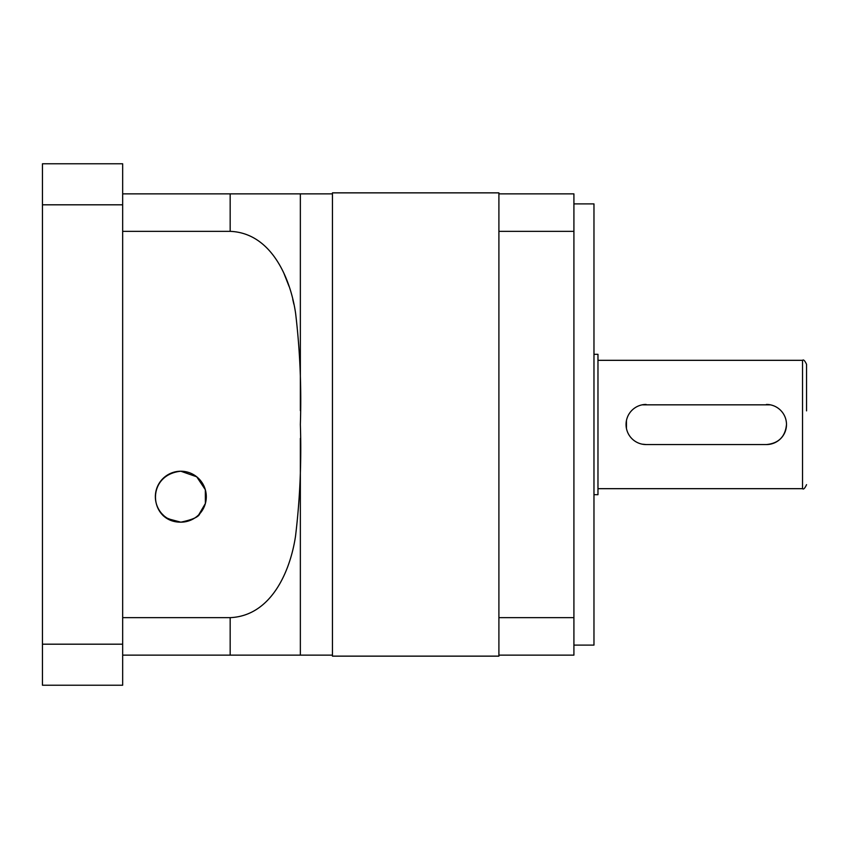 <?xml version="1.0" encoding="UTF-8"?>
<svg xmlns="http://www.w3.org/2000/svg" width="849" height="849" viewBox="0 0 849 849"><rect width="100%" height="100%" fill="white"/><g stroke="black" fill="none" stroke-linecap="round" stroke-linejoin="round"><path stroke-width="1.27" d="M168.176 518.803L180.826 522.167C169.216 519.726 162.912 516.924 161.904 513.741C162.849 516.882 169.163 519.694 180.826 522.167C149.127 522.422 145.03 474.952 180.826 471.227A25.47 25.47 0 0 0 155.356 496.697A25.47 25.47 0 0 0 180.826 522.167L182.312 522.124M161.904 513.741L164.006 515.821M164.939 516.606L167.402 518.346M180.826 522.167C192.447 519.726 198.751 516.914 199.759 513.741C198.804 516.892 192.49 519.694 180.826 522.167A25.47 25.47 0 0 0 206.296 496.697A25.47 25.47 0 0 0 180.826 471.227L196.724 476.798L205.331 489.724L205.373 503.51L198.74 514.812M770.404 404.835L642.173 404.835M626.445 420.573L626.445 428.437M646.11 404.442A20.058 20.058 0 0 0 626.053 424.5A20.058 20.058 0 0 0 646.11 444.558L766.435 444.558C778.639 443.369 785.314 436.683 786.492 424.5M806.55 410.863L806.55 364.338C804.852 360.645 803.515 359.307 802.538 360.326L802.538 488.674C803.515 489.693 804.852 488.355 806.55 484.662M642.152 444.165L646.11 444.558M593.971 354.309L597.972 354.309L597.972 494.691L593.971 494.691M573.913 203.898L593.971 203.898L593.971 645.102L573.913 645.102M498.904 193.869L498.904 192.861L332.447 192.861L332.447 656.139L498.904 656.139L498.904 655.131L573.913 655.131L573.913 231.352L498.904 231.352L498.904 193.869L573.913 193.869L573.913 231.352M498.904 231.352L498.904 655.131M300.355 438.392L300.355 655.131L230.164 655.131L332.447 655.131M122.67 204.811L122.67 644.189L42.45 644.189L42.45 163.783L122.67 163.783L122.67 204.811L42.45 204.811M42.45 644.189L42.45 685.217L122.67 685.217L122.67 644.189M498.904 617.648L573.913 617.648M122.67 231.352L230.164 231.352L230.164 193.869L300.355 193.869L300.355 410.661M122.67 193.869L332.447 193.869M122.67 655.131L230.164 655.131L230.164 617.648C271.33 615.896 290.326 571.069 295.526 536.154C299.984 499.127 301.597 461.909 300.355 424.5C301.575 387.208 299.984 350.159 295.611 313.345C290.602 278.769 271.542 232.944 230.164 231.352M122.67 617.648L230.164 617.648M283.821 273.091L289.031 286.315M292.767 299.4L293.86 304.165M766.435 444.558A20.058 20.058 0 0 0 786.492 424.5A20.058 20.058 0 0 0 766.435 404.442M597.972 488.674L802.538 488.674M597.972 360.326L802.538 360.326"/></g></svg>
